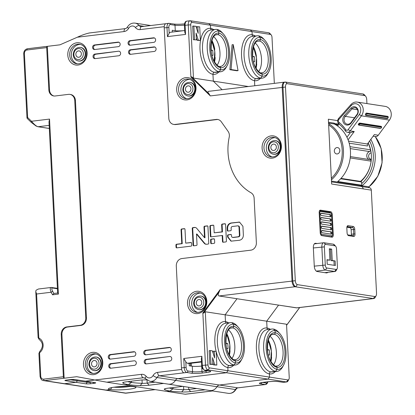 <?xml version="1.0" encoding="UTF-8"?>
<svg xmlns="http://www.w3.org/2000/svg" width="415" height="415" viewBox="0 0 415 415"><rect width="100%" height="100%" fill="white"/><g stroke="black" fill="none" stroke-linecap="round" stroke-linejoin="round"><path stroke-width="0.62" d="M146.028 390.748A1.375 0.69 83.1 0 1 145.935 390.769A1.375 0.69 83.1 0 1 145.841 390.769L155.241 389.628M172.936 387.574L172.998 388.819L169.937 391.018L172.998 388.819L172.936 387.574M205.264 389.81L190.698 391.578A8.253 0.991 -2.9 0 1 181.677 391.978A42.641 5.125 -2.9 0 1 169.937 391.018L166.783 391.402L185.36 394.25L212.61 390.94M145.841 390.769L126.139 393.161L106.064 390.079L110.4 389.55A13.757 1.655 -2.9 0 1 108.574 388.606A13.757 1.655 -2.9 0 1 115.214 387.045A13.757 1.655 -2.9 0 1 134.04 386.681L135.166 386.547L134.04 386.681A13.757 1.655 -2.9 0 1 135.845 387.226A13.757 1.655 -2.9 0 1 129.221 389.192A13.757 1.655 -2.9 0 1 110.4 389.55L111.884 387.543L110.4 389.55L106.064 390.079A4.586 3.932 98.7 0 1 105.14 390.064A4.586 3.932 -81.3 0 0 106.064 390.079L64.517 383.699A4.586 3.932 98.7 0 1 63.588 383.683A4.586 3.932 -81.3 0 0 64.517 383.699L75.94 382.314A1.375 1.178 -81.3 0 0 77.055 380.804A1.375 1.178 98.7 0 1 75.94 382.314L64.517 383.699L44.441 380.617L64.143 378.226L61.928 334.583A6.879 5.893 -81.3 0 1 67.495 327.046L80.889 325.422A6.879 5.893 98.7 0 0 86.455 317.885L75.447 100.575A6.879 5.893 98.7 0 0 70.581 94.496L69.881 94.387A6.879 5.893 -81.3 0 0 68.491 94.366L55.096 95.99A6.879 5.893 98.7 0 1 53.706 95.969A6.879 5.893 98.7 0 1 48.84 89.889L46.698 47.611A1.375 0.69 83.1 0 1 47.232 46.35L27.535 48.742A1.375 0.69 -96.9 0 1 27.629 48.742L47.139 46.376M113.892 387.216A11.464 1.38 177.1 0 0 127.939 386.739A11.464 1.38 177.1 0 0 130.414 386.381M190.698 391.578L188.742 389.472A4.586 0.55 -2.9 0 1 183.731 389.695A38.974 4.684 -2.9 0 1 172.998 388.819A38.974 4.684 -2.9 0 1 169.341 388.009M371.321 159.225A3.211 2.749 98.7 0 1 370.906 159.199A3.211 2.749 98.7 0 1 368.634 156.362A3.211 2.749 98.7 0 1 371.14 152.855M368.219 142.864A29.802 25.548 98.7 0 1 360.946 181.459L361.605 181.988L340.642 178.772M361.605 181.988L361.766 185.209A33.475 28.692 98.7 0 1 361.226 185.645A0.457 0.394 -81.3 0 0 361.341 186.47A2.749 2.36 98.7 0 1 363.141 188.872L371.311 190.127L376.535 293.187A3.668 1.836 83.1 0 1 376.083 295.739L375.212 297.353A5.504 2.755 83.1 0 1 373.754 298.551L372.966 298.65A5.504 2.755 -96.9 0 1 372.577 298.644A5.504 2.755 83.1 0 0 372.966 298.65L296.969 307.868L278.564 305.108L266.695 321.189L267.037 328.006A1.836 1.572 -81.3 0 0 267.966 329.515A1.836 1.572 98.7 0 1 267.037 328.006L266.695 321.189L278.564 305.108L219.042 295.973L295.081 286.744A5.504 2.755 -96.9 0 1 292.004 280.856L282.195 87.192A5.504 2.755 -96.9 0 1 284.332 82.16A5.504 2.755 83.1 0 0 282.195 87.192L292.004 280.856A5.504 2.755 83.1 0 0 295.081 286.744L373.365 298.546A5.504 2.755 83.1 0 0 373.754 298.551M361.688 183.612A32.095 27.515 -81.3 0 0 369.609 140.986M337.686 120.63L328.348 119.198L328.581 123.857L329.048 123.929L328.639 124.951L331.341 178.284L331.86 179.451L331.393 179.379L331.632 184.037L363.141 188.872A2.749 2.36 -81.3 0 0 361.195 186.439M264.915 40.317L263.691 38.963A21.321 10.676 83.1 0 0 258.581 35.83L260.247 37.459L260.35 39.503A1.375 1.178 98.7 0 1 259.24 41.007L257.17 41.261L259.24 41.007A16.05 8.035 -96.9 0 1 268.137 57.063A16.05 8.035 -96.9 0 1 261.979 72.853L261.128 72.838A1.375 1.178 98.7 0 1 262.104 74.052L262.207 76.101A19.489 9.758 83.1 0 0 268.749 71.878A19.489 9.758 83.1 0 0 271.145 58.302A19.489 9.758 83.1 0 0 264.915 40.317A19.489 9.758 83.1 0 0 260.247 37.459A19.489 9.758 83.1 0 0 251.303 55.257A19.489 9.758 83.1 0 0 262.207 76.101L260.724 78.108L262.207 76.101L262.104 74.052A1.375 1.178 -81.3 0 0 260.848 72.833M261.128 72.838C261.009 74.202 253.415 68.205 252.745 57.794C252.387 47.429 254.177 41.827 258.109 40.992A16.05 8.035 -96.9 0 1 259.24 41.007A1.375 1.178 -81.3 0 0 260.35 39.503L260.247 37.459L258.581 35.83A21.321 10.676 83.1 0 0 257.082 35.804A21.321 10.676 83.1 0 0 248.798 55.304A21.321 10.676 83.1 0 0 260.724 78.108L255.993 78.684A1.836 1.572 -81.3 0 0 254.509 80.692A1.836 1.572 98.7 0 1 255.993 78.684L260.724 78.108A21.321 10.676 83.1 0 0 262.218 78.134A21.321 10.676 83.1 0 0 267.877 73.486L268.749 71.878M260.407 78.357A23.157 11.594 -96.9 0 1 254.509 80.692L254.763 85.744L254.509 80.692A23.157 11.594 -96.9 0 1 241.556 55.926A23.157 11.594 -96.9 0 1 252.185 34.777L252.024 31.592L250.354 29.968L252.024 31.592L270.461 34.424A2.749 1.38 83.1 0 1 271.125 34.829L269.895 33.47A4.586 2.298 83.1 0 0 268.796 32.795L208.802 23.588L210.472 25.216L252.024 31.592L252.185 34.777A1.836 1.572 -81.3 0 0 253.109 36.287A1.836 1.572 98.7 0 1 252.185 34.777A23.157 11.594 -96.9 0 1 255.267 36.022M258.633 71.567A16.05 8.035 83.1 0 0 261.326 56.767A16.05 8.035 83.1 0 0 255.173 43.041M256.558 63.962L256.74 63.941A18.343 9.187 83.1 0 1 256.081 68.387M253.456 46.734A18.343 9.187 83.1 0 1 256.325 55.755L256.231 55.766M376.083 295.739A3.668 1.836 83.1 0 1 374.849 296.538L373.365 298.546L296.538 307.868L278.564 305.108M287.963 379.938L286.48 381.945L268.043 379.113L269.527 377.105L269.366 373.92L269.527 377.105L287.963 379.938A2.749 1.38 83.1 0 0 288.887 379.341A2.749 1.38 83.1 0 0 289.229 377.422L286.532 324.234L225.143 314.809L237.012 298.727L225.143 314.809L225.49 321.625L225.143 314.809L205.3 311.764L207.998 364.951A2.749 1.38 83.1 0 0 209.534 367.892L227.975 370.725L227.814 367.545A1.836 1.572 98.7 0 1 229.298 365.532A1.836 1.572 -81.3 0 0 227.814 367.545A23.157 11.594 -96.9 0 1 216.142 351.458L214.275 351.157L214.622 357.974L212.407 350.872L210.306 350.545L211.002 364.188L212.869 364.474L212.522 357.652L214.737 364.759L216.838 365.081L216.142 351.443A23.157 11.594 -96.9 0 1 214.861 342.774A23.157 11.594 -96.9 0 1 225.49 321.625A1.836 1.572 -81.3 0 0 226.414 323.135A1.836 1.572 98.7 0 1 225.49 321.625A23.157 11.594 -96.9 0 1 228.572 322.875M275.259 371.586A23.157 11.594 -96.9 0 1 269.366 373.92A1.836 1.572 98.7 0 1 270.85 371.913A1.836 1.572 -81.3 0 0 269.366 373.92A23.157 11.594 -96.9 0 1 256.413 349.155A23.157 11.594 -96.9 0 1 267.037 328.006A23.157 11.594 -96.9 0 1 270.124 329.251M279.772 333.551L278.543 332.192A21.321 10.676 83.1 0 0 273.433 329.059A21.321 10.676 83.1 0 0 271.939 329.033A21.321 10.676 83.1 0 0 263.65 348.533A21.321 10.676 83.1 0 0 275.576 371.337L270.85 371.913L275.576 371.337L277.059 369.329A19.489 9.758 83.1 0 0 283.601 365.107A19.489 9.758 83.1 0 0 286.002 351.531A19.489 9.758 83.1 0 0 279.772 333.551A19.489 9.758 83.1 0 0 275.104 330.688L273.433 329.059L275.104 330.688L275.207 332.731A1.375 1.178 98.7 0 1 274.092 334.241A1.375 1.178 -81.3 0 0 275.207 332.731A17.425 8.725 -96.9 0 1 284.929 350.976A17.425 8.725 -96.9 0 1 277.36 367.327A17.425 8.725 -96.9 0 1 276.955 367.285A1.375 1.178 -81.3 0 0 275.705 366.061M205.3 311.764L203.49 313.159L202.852 312.983L205.487 364.998A4.586 2.298 83.1 0 0 208.05 369.905L226.491 372.737L227.975 370.725L269.527 377.105L268.043 379.113L219.379 385.021A3.668 3.144 -81.3 0 0 216.967 386.718A3.668 3.144 98.7 0 1 219.379 385.021L268.043 379.113L226.491 372.737L227.975 370.725L227.814 367.545A23.157 11.594 -96.9 0 0 233.707 365.205M211.536 390.546A8.253 7.076 -81.3 0 0 216.967 386.718A8.253 7.076 98.7 0 1 211.536 390.546A8.253 7.076 98.7 0 1 209.949 390.531A8.253 7.076 -81.3 0 0 211.536 390.546M275.98 366.066C275.866 367.436 268.272 361.434 267.602 351.028C267.244 340.658 269.029 335.055 272.966 334.22A16.05 8.035 -96.9 0 1 274.092 334.241L272.027 334.49L274.092 334.241A16.05 8.035 -96.9 0 1 282.994 350.296A16.05 8.035 -96.9 0 1 276.831 366.082L275.98 366.066A1.375 1.178 98.7 0 1 276.955 367.285A17.425 8.725 -96.9 0 1 276.551 367.202A17.425 8.725 -96.9 0 1 267.193 348.252A17.425 8.725 -96.9 0 1 275.207 332.731L275.104 330.688A19.489 9.758 83.1 0 0 266.16 348.486A19.489 9.758 83.1 0 0 277.059 369.329L276.955 367.285L277.059 369.329L275.576 371.337A21.321 10.676 83.1 0 0 277.075 371.368A21.321 10.676 83.1 0 0 282.734 366.72L283.601 365.107M273.485 364.795A16.05 8.035 83.1 0 0 276.177 349.995A16.05 8.035 83.1 0 0 270.025 336.269M270.938 361.615A18.343 9.187 83.1 0 0 271.597 357.17L271.415 357.19M268.308 339.968A18.343 9.187 83.1 0 1 271.182 348.989L271.083 348.999M261.637 382.589A1.375 1.178 -81.3 0 1 260.537 383.813L265.206 384.529A4.586 2.298 83.1 0 0 265.527 384.534L262.768 384.866A4.586 2.298 -96.9 0 1 262.446 384.861L237.821 387.849L177.833 378.641A3.668 3.144 -81.3 0 0 175.415 380.342A3.668 3.144 98.7 0 1 177.833 378.641L159.391 375.808L184.016 372.82A4.586 2.298 -96.9 0 1 181.454 367.918L176.292 266.082A6.879 5.893 -81.3 0 1 181.858 258.545L250.805 250.178A6.879 5.893 98.7 0 0 256.371 242.64L254.125 198.24A6.879 5.893 98.7 0 0 251.013 192.773A50.895 43.627 -81.3 0 1 229.199 137.204A6.879 5.893 98.7 0 0 228.094 131.379L221.262 121.751A6.879 5.893 98.7 0 0 217.662 119.453A6.879 5.893 98.7 0 0 216.272 119.432L175.063 124.433A6.879 5.893 -81.3 0 1 173.678 124.412L174.378 124.516A6.879 5.893 98.7 0 0 175.763 124.542L216.972 119.541A6.879 5.893 -81.3 0 1 218.01 119.52M274.331 83.368L272.001 37.366A2.749 1.38 83.1 0 0 271.125 34.829M369.034 187.642L369.366 187.694A2.749 2.36 98.7 0 1 371.311 190.127L363.141 188.872M361.304 186.46L368.769 187.679M362.041 186.579A0.457 0.394 98.7 0 1 361.927 185.754A33.475 28.692 -81.3 0 0 370.803 139.367M361.05 185.956L361.081 186.231M175.244 385.203A8.253 7.076 -81.3 0 0 175.322 385.213L202.868 389.446A8.253 7.076 98.7 0 0 202.945 389.457L216.952 391.604A8.253 7.076 -81.3 0 1 216.874 391.594L228.312 393.353C231.549 393.674 234.081 392.377 235.912 389.462C236.939 388.217 237.65 387.683 238.044 387.854A3.211 1.608 -96.9 0 1 237.821 387.849A3.668 3.144 -81.3 0 0 235.409 389.55A3.211 0.685 30 0 0 235.912 389.462M188.628 387.257L188.742 389.472L196.736 388.502M260.537 383.813A8.253 0.991 -2.9 0 1 263.426 382.303L267.369 381.826A8.253 0.991 -2.9 0 1 278.662 381.613L283.331 382.329A1.375 1.178 98.7 0 1 283.051 382.324L283.652 382.334A4.586 2.298 -96.9 0 1 283.331 382.329L286.48 381.945A4.586 2.298 83.1 0 0 286.801 381.95A4.586 2.298 83.1 0 0 288.02 380.954L288.887 379.341M368.043 143.108A28.656 24.563 98.7 0 1 370.491 149.81A1.375 1.178 98.7 0 1 369.589 151.558A4.129 3.538 -81.3 0 0 367.773 152.803A4.129 3.538 -81.3 0 0 369.293 159.536M370.024 159.656A1.375 1.178 98.7 0 1 371.103 161.155A28.656 24.563 98.7 0 1 364.282 177.547A28.656 24.563 98.7 0 1 360.516 181.391M349.176 143.185L367.488 145.992L367.374 144.041M346.94 137.256L350.312 132.696L354.244 131.524L350.276 130.917L361.413 115.827A8.502 7.288 -81.3 0 0 361.071 104.175A8.502 7.288 -81.3 0 0 357.237 102.09A8.502 7.288 -81.3 0 0 350.981 104.544L351.121 105.685L338.811 119.515A1.836 1.572 -81.3 0 0 338.78 122.16A1.836 1.572 -81.3 0 0 338.951 122.321A38.517 33.013 98.7 0 1 342.577 125.688A38.517 33.013 98.7 0 1 345.726 129.646A1.836 1.572 -81.3 0 0 345.877 129.833A1.836 1.572 -81.3 0 0 348.159 129.62L359.302 114.535A6.666 5.717 -81.3 0 0 359.032 105.394A6.666 5.717 -81.3 0 0 351.121 105.685M339.18 124.168L337.556 125.994M338.811 119.515L338.676 118.374A3.668 3.144 -81.3 0 0 338.609 123.665A3.668 3.144 -81.3 0 0 338.951 123.986A36.681 31.441 98.7 0 1 342.406 127.192A36.681 31.441 98.7 0 1 345.405 130.964A3.668 3.144 -81.3 0 0 345.705 131.342A3.668 3.144 -81.3 0 0 347.36 132.24A3.668 3.144 -81.3 0 0 350.276 130.917L348.159 129.62M338.676 118.374L350.981 104.544M336.84 125.501L338.541 123.592M357.237 102.09L385.25 106.39A8.502 7.288 98.7 0 1 389.083 108.476A8.502 7.288 98.7 0 1 389.426 120.127L378.288 135.217A3.668 3.144 98.7 0 1 375.373 136.54L373.142 136.198M367.488 145.992L367.394 144.005L374.32 134.605L378.288 135.217M348.081 139.871L354.244 131.524M358.524 124.848A1.146 0.503 -45.7 0 1 358.378 124.78A1.146 0.503 -45.7 0 1 358.596 123.867A1.146 0.503 -45.7 0 1 359.836 123.068L381.079 126.331A1.146 0.503 -45.7 0 1 381.224 126.399A1.146 0.503 -45.7 0 1 381.292 126.544M381.535 127.467A0.69 0.301 134.3 0 0 381.406 127.26L360.163 124.002A0.69 0.301 134.3 0 0 359.421 124.479A0.69 0.301 134.3 0 0 359.374 125.065L380.617 128.328A0.69 0.301 134.3 0 0 380.7 128.328A0.69 0.301 134.3 0 0 381.359 127.846A0.69 0.301 134.3 0 0 381.535 127.467L381.593 126.964A1.146 0.503 134.3 0 0 381.515 126.684A1.146 0.503 134.3 0 0 381.375 126.617L360.132 123.359A1.146 0.503 134.3 0 0 358.892 124.158A1.146 0.503 134.3 0 0 358.674 125.065A1.146 0.503 134.3 0 0 358.819 125.133L380.062 128.396A1.146 0.503 134.3 0 0 380.192 128.396A1.146 0.503 134.3 0 0 380.332 128.365M366.429 115.157A1.146 0.571 115.3 0 1 365.926 115.38L366.435 115.157L387.854 118.384L387.164 118.643L365.926 115.38A1.146 0.571 -64.7 0 1 365.843 115.354A1.146 0.571 -64.7 0 1 365.75 114.229A1.146 0.571 -64.7 0 1 366.741 113.259L366.341 113.072L365.413 114.068L365.439 115.168M366.341 113.072L387.584 116.33L388.367 117.3L366.948 113.819L366.741 113.259L387.983 116.522L388.191 117.082L387.672 118.42L387.164 118.643M366.435 115.157L366.948 113.819M351.126 123.037A5.556 4.762 98.7 0 1 344.201 123.686A5.556 4.762 98.7 0 1 343.978 116.065A5.556 4.762 98.7 0 1 344.305 115.666L350.96 108.185A5.042 4.321 98.7 0 1 356.952 107.962A5.042 4.321 98.7 0 1 357.154 114.877L351.126 123.037L351.002 122.534A4.643 3.979 98.7 0 1 350.872 122.705A4.643 3.979 98.7 0 1 347.314 124.21A4.643 3.979 98.7 0 1 345.223 123.073A4.643 3.979 98.7 0 1 345.166 116.542A4.643 3.979 98.7 0 1 345.306 116.376L344.305 115.666M351.002 122.534L357.03 114.374L357.154 114.877M350.96 108.185L351.967 108.896A4.129 3.538 98.7 0 1 355.001 107.708A4.129 3.538 98.7 0 1 356.864 108.72A4.129 3.538 98.7 0 1 357.03 114.374M357.543 109.752L351.967 108.896L345.306 116.376L354.509 117.787M255.806 67.899A16.003 8.015 83.1 0 0 256.646 59.573A16.003 8.015 83.1 0 0 253.83 48.254L253.492 47.803L253.83 48.254L252.699 50.516M253.217 47.274L253.555 47.725A16.003 8.015 83.1 0 0 253.3 47.274M253.446 61.648L254.639 61.83A12.082 6.054 -96.9 0 0 254.654 59.267A12.082 6.054 -96.9 0 0 254.379 56.658L252.605 56.383M252.636 56.756L254.379 56.658M252.922 48.986L253.555 47.725M270.658 361.133A16.003 8.015 83.1 0 0 271.503 352.802A16.003 8.015 83.1 0 0 268.687 341.483L268.349 341.037L268.687 341.483L267.55 343.745M268.069 340.507L268.412 340.954A16.003 8.015 83.1 0 0 268.157 340.507M268.298 354.877L269.496 355.058A12.082 6.054 -96.9 0 0 269.506 352.496A12.082 6.054 -96.9 0 0 269.231 349.887L267.462 349.617M267.493 349.99L269.231 349.887M267.779 342.214L268.412 340.954M77.008 379.917L77.055 380.804L77.008 379.917M332.254 214.664L333.271 234.667A2.749 1.38 -96.9 0 1 332.197 237.183A2.749 1.38 -96.9 0 1 332.005 237.183L321.734 235.606A2.749 1.38 -96.9 0 1 320.198 232.665L319.182 212.662A2.749 1.38 -96.9 0 1 320.25 210.14A2.749 1.38 -96.9 0 1 320.447 210.146L330.719 211.723A2.749 1.38 -96.9 0 1 332.254 214.664L331.564 214.752M223.369 33.942L222.139 32.583A21.321 10.676 83.1 0 0 217.029 29.449A21.321 10.676 83.1 0 0 215.53 29.424A21.321 10.676 83.1 0 0 207.246 48.923A21.321 10.676 83.1 0 0 219.172 71.728L220.656 69.72A19.489 9.758 83.1 0 0 227.197 65.497A19.489 9.758 83.1 0 0 229.599 51.922A19.489 9.758 83.1 0 0 223.369 33.942A19.489 9.758 83.1 0 0 218.7 31.078L217.029 29.449L218.7 31.078L218.804 33.122L218.7 31.078A19.489 9.758 83.1 0 0 209.757 48.877A19.489 9.758 83.1 0 0 220.656 69.72L219.172 71.728L214.446 72.303A1.836 1.572 -81.3 0 0 212.957 74.311A1.836 1.572 98.7 0 1 214.446 72.303L219.172 71.728A21.321 10.676 83.1 0 0 220.671 71.759A21.321 10.676 83.1 0 0 226.331 67.111L227.197 65.497M248.388 86.517L213.305 81.133L212.957 74.311L213.305 81.133L222.098 89.707L213.305 81.133L193.463 78.087L191.512 76.759L190.895 76.957L188.26 24.942L190.77 24.895L193.463 78.087M219.577 66.457C219.462 67.821 211.868 61.825 211.199 51.419C210.841 41.049 212.625 35.446 216.563 34.611A16.05 8.035 -96.9 0 1 217.688 34.632A1.375 1.178 -81.3 0 0 218.804 33.122A1.375 1.178 98.7 0 1 217.688 34.632L215.624 34.881L217.688 34.632A16.05 8.035 -96.9 0 1 226.59 50.687A16.05 8.035 -96.9 0 1 220.427 66.473L219.577 66.457A1.375 1.178 98.7 0 1 220.552 67.676L220.656 69.72L220.552 67.676A1.375 1.178 -81.3 0 0 219.302 66.452M218.855 71.977A23.157 11.594 -96.9 0 1 212.957 74.311A23.157 11.594 -96.9 0 1 200.009 49.546A23.157 11.594 -96.9 0 1 210.633 28.396A1.836 1.572 -81.3 0 0 211.562 29.906A1.836 1.572 98.7 0 1 210.633 28.396L210.472 25.216L208.802 23.588L190.366 20.755A4.586 2.298 83.1 0 0 190.044 20.75A4.586 2.298 83.1 0 0 188.26 24.942L185.106 25.325A4.586 2.298 -96.9 0 1 186.89 21.134C185.308 21.243 184.488 22.695 184.436 25.502L185.106 25.325L185.567 34.419L184.774 32.209L184.436 25.502M229.863 69.689L232.078 44.768L233.256 44.628L231.046 69.549L229.863 69.689L236.866 70.768L238.049 70.623L233.256 44.628M231.046 69.549L238.049 70.623M366.927 103.579L366.72 99.517A3.668 1.836 83.1 0 0 365.548 96.135L364.323 94.776A5.504 2.755 83.1 0 0 363.001 93.966L285.504 82.071A5.504 2.755 83.1 0 0 285.121 82.061A5.504 2.755 83.1 0 0 282.978 87.093L292.793 280.763A5.504 2.755 83.1 0 0 295.869 286.646L297.353 284.638L374.849 296.538M297.353 284.638A3.668 1.836 83.1 0 1 295.304 280.716L285.489 87.046A3.668 1.836 83.1 0 1 287.175 83.695L364.671 95.595A3.668 1.836 83.1 0 1 365.548 96.135M327.772 272.344A5.042 2.526 -96.9 0 1 326.781 272.925A5.042 2.526 -96.9 0 1 326.429 272.92L317.091 271.483A5.042 2.526 -96.9 0 1 314.269 266.088L313.351 247.905A5.042 2.526 -96.9 0 1 315.307 243.294A5.042 2.526 -96.9 0 1 315.665 243.299L317.164 243.527M355.001 233.946A2.749 1.38 -96.9 0 1 353.741 236.457L348.605 235.668A2.749 1.38 -96.9 0 1 347.946 235.269A2.749 1.38 -96.9 0 1 347.065 232.727L346.836 228.183A2.749 1.38 -96.9 0 1 347.173 226.263A2.749 1.38 -96.9 0 1 348.097 225.667L353.232 226.455A2.749 1.38 -96.9 0 1 354.773 229.402L355.001 233.946L353.746 233.972A1.836 0.918 -96.9 0 1 353.035 235.647A1.836 0.918 -96.9 0 1 352.906 235.647L347.77 234.859A1.836 0.918 -96.9 0 1 347.625 234.812M351.225 235.388A1.836 0.918 83.1 0 0 351.386 234.257L351.152 229.713A1.836 0.918 83.1 0 0 350.13 227.747L346.878 227.249M346.971 226.782A1.836 0.918 -96.9 0 1 347.231 226.673A1.836 0.918 -96.9 0 1 347.355 226.673L352.491 227.462A1.836 0.918 -96.9 0 1 353.518 229.422L353.746 233.972L351.386 234.257M233.552 324.307L231.886 322.678L233.552 324.307A19.489 9.758 83.1 0 0 224.608 342.105A19.489 9.758 83.1 0 0 235.507 362.949A19.489 9.758 83.1 0 0 242.049 358.726A19.489 9.758 83.1 0 0 244.451 345.15A19.489 9.758 83.1 0 0 238.22 327.17A19.489 9.758 83.1 0 0 233.552 324.307L233.655 326.356A1.375 1.178 98.7 0 1 232.545 327.86A1.375 1.178 -81.3 0 0 233.655 326.356L233.552 324.307M234.434 359.691A1.375 1.178 98.7 0 1 235.409 360.905L235.507 362.949L234.024 364.961L229.298 365.532L234.024 364.961L235.507 362.949L235.409 360.905A1.375 1.178 -81.3 0 0 234.434 359.691C234.314 361.055 226.72 355.053 226.051 344.647C225.693 334.277 227.482 328.675 231.414 327.84A16.05 8.035 -96.9 0 1 232.545 327.86L230.475 328.109L232.545 327.86A16.05 8.035 -96.9 0 1 241.442 343.916A16.05 8.035 -96.9 0 1 235.284 359.706L234.434 359.691A1.375 1.178 -81.3 0 0 234.153 359.686M238.22 327.17L236.996 325.811A21.321 10.676 83.1 0 0 231.886 322.678A21.321 10.676 83.1 0 0 230.387 322.652A21.321 10.676 83.1 0 0 222.103 342.152A21.321 10.676 83.1 0 0 234.024 364.961A21.321 10.676 83.1 0 0 235.523 364.987A21.321 10.676 83.1 0 0 241.182 360.339L242.049 358.726M163.712 383.434L149.151 385.198A8.253 0.991 -2.9 0 1 140.13 385.602A42.641 5.125 -2.9 0 1 128.385 384.638L125.237 385.021L166.783 391.402L169.937 391.018A42.641 5.125 -2.9 0 1 164.314 389.317A8.253 0.991 -2.9 0 1 164.485 388.948A8.253 0.991 -2.9 0 1 168.293 388.139L182.849 386.37M85.122 381.162A1.375 1.178 -81.3 0 0 85.397 381.167A1.375 1.178 98.7 0 1 85.122 381.162L74.617 379.549A1.375 1.178 -81.3 0 0 74.892 379.554L85.397 381.167L94.786 380.026L85.397 381.167L95.201 382.671A1.375 1.178 98.7 0 1 94.926 382.666L85.127 381.162M155.184 382.127L147.19 383.097A4.586 0.55 -2.9 0 1 142.179 383.32A38.974 4.684 -2.9 0 1 131.446 382.438L128.385 384.638L131.446 382.438L131.384 381.198L131.446 382.438A38.974 4.684 -2.9 0 1 127.789 381.634M229.386 355.24A18.343 9.187 83.1 0 0 230.045 350.789L229.863 350.815M226.761 333.587A18.343 9.187 83.1 0 1 229.63 342.608L229.531 342.619M231.938 358.415A16.05 8.035 83.1 0 0 234.631 343.615A16.05 8.035 83.1 0 0 228.478 329.894M226.491 372.737L177.833 378.641L226.491 372.737M169.984 384.166A8.253 7.076 -81.3 0 0 175.415 380.342A8.253 7.076 98.7 0 1 169.984 384.166A8.253 7.076 98.7 0 1 168.402 384.15A8.253 7.076 -81.3 0 0 169.984 384.166M69.881 94.387A6.879 5.893 -81.3 0 1 74.747 100.466L85.755 317.776A6.879 5.893 -81.3 0 1 80.188 325.313L66.794 326.937A6.879 5.893 98.7 0 0 61.228 334.474L63.371 376.753A1.375 0.69 83.1 0 0 64.143 378.226L76.749 376.696L106.795 382.189L143.242 377.769A3.211 1.608 83.1 0 1 141.448 374.335A6.879 5.893 98.7 0 1 146.236 376.395A3.211 1.292 141.6 0 0 145.354 378.636L149.877 381.307L161.316 383.066A8.253 7.076 98.7 0 0 161.399 383.076L175.405 385.229A8.253 7.076 -81.3 0 1 175.322 385.213M214.482 49.411L214.778 49.375A18.343 9.187 83.1 0 0 211.904 40.359M214.534 62.006A18.343 9.187 83.1 0 0 215.193 57.561L214.814 57.607M214.622 59.096L215.037 59.163M217.081 65.186A16.05 8.035 83.1 0 0 219.774 50.386A16.05 8.035 83.1 0 0 213.621 36.66M340.995 178.393L360.946 181.459M372.577 298.644L296.538 307.868M339.844 150.661A3.211 2.749 -81.3 0 0 339.688 151.677M336.918 147.574A3.211 2.749 98.7 0 1 337.566 147.584A3.211 2.749 98.7 0 1 339.838 150.801A3.211 2.749 98.7 0 1 337.239 153.939A3.211 2.749 98.7 0 1 336.591 153.929A3.211 2.749 98.7 0 1 334.324 150.712A3.211 2.749 98.7 0 1 336.918 147.574M361.226 185.645L331.481 181.085M361.766 185.209L337.727 181.516A33.475 28.692 98.7 0 0 350.436 150.811A33.475 28.692 98.7 0 0 334.246 123.997L334.283 123.151L328.498 122.264M334.677 124.22L337.587 124.666M334.049 123.431L338.126 124.054M321.153 235.279L331.196 236.825A2.293 1.146 83.1 0 0 331.357 236.825A2.293 1.146 83.1 0 0 331.964 236.327L332.399 235.518A1.375 0.69 83.1 0 0 332.571 234.563L331.554 214.56A1.375 0.69 83.1 0 0 331.113 213.289A1.375 0.69 83.1 0 0 330.786 213.087L320.515 211.51A1.375 0.69 83.1 0 0 319.882 212.765L320.899 232.768A1.375 0.69 83.1 0 0 321.667 234.242L331.938 235.819A1.375 0.69 83.1 0 0 332.399 235.518M330.937 227.544A1.146 0.576 -96.9 0 1 331.58 228.774A1.146 0.576 -96.9 0 1 331.134 229.822A1.146 0.576 -96.9 0 1 331.056 229.817L321.952 228.421A1.146 0.576 -96.9 0 1 321.309 227.197A1.146 0.576 -96.9 0 1 321.755 226.144A1.146 0.576 -96.9 0 1 321.838 226.149L330.937 227.544L321.501 226.315M330.501 218.907A1.146 0.576 -96.9 0 1 331.144 220.132A1.146 0.576 -96.9 0 1 330.698 221.179A1.146 0.576 -96.9 0 1 330.615 221.179L321.511 219.784A1.146 0.576 -96.9 0 1 320.873 218.555A1.146 0.576 -96.9 0 1 321.319 217.507A1.146 0.576 -96.9 0 1 321.397 217.512L330.501 218.907L321.065 217.678M330.283 214.586A1.146 0.576 -96.9 0 1 330.926 215.816A1.146 0.576 -96.9 0 1 330.48 216.863A1.146 0.576 -96.9 0 1 330.397 216.863L321.293 215.463A1.146 0.576 -96.9 0 1 320.655 214.239A1.146 0.576 -96.9 0 1 321.101 213.191A1.146 0.576 -96.9 0 1 321.179 213.191L330.283 214.586L320.847 213.357M330.719 223.229A1.146 0.576 -96.9 0 1 331.362 224.453A1.146 0.576 -96.9 0 1 330.916 225.501A1.146 0.576 -96.9 0 1 330.833 225.501L321.734 224.1A1.146 0.576 -96.9 0 1 321.091 222.876A1.146 0.576 -96.9 0 1 321.537 221.828A1.146 0.576 -96.9 0 1 321.615 221.828L330.719 223.229L321.283 221.994M331.16 231.866A1.146 0.576 -96.9 0 1 331.798 233.09A1.146 0.576 -96.9 0 1 331.352 234.138A1.146 0.576 -96.9 0 1 331.274 234.138L322.17 232.737A1.146 0.576 -96.9 0 1 321.526 231.513A1.146 0.576 -96.9 0 1 321.973 230.465A1.146 0.576 -96.9 0 1 322.056 230.465L331.16 231.866L321.724 230.631M330.817 234.065A1.146 0.576 83.1 0 0 331.009 233.189A1.146 0.576 83.1 0 0 330.371 231.959M330.599 229.749A1.146 0.576 83.1 0 0 330.791 228.867A1.146 0.576 83.1 0 0 330.153 227.643M330.164 221.112A1.146 0.576 83.1 0 0 330.356 220.23A1.146 0.576 83.1 0 0 329.712 219.001M329.941 216.791A1.146 0.576 83.1 0 0 330.138 215.909A1.146 0.576 83.1 0 0 329.494 214.685M330.382 225.428A1.146 0.576 83.1 0 0 330.573 224.546A1.146 0.576 83.1 0 0 329.93 223.322M320.515 211.51L319.68 210.696A2.293 1.146 83.1 0 0 319.55 210.69M331.113 213.289L330.501 212.61A2.293 1.146 83.1 0 0 329.951 212.273L330.786 213.087M319.68 210.696L329.951 212.273M335.626 246.214L334.397 244.855A4.586 2.298 83.1 0 0 333.297 244.181L323.959 242.749A4.586 2.298 83.1 0 0 323.638 242.744A4.586 2.298 83.1 0 0 321.858 246.935L322.777 265.123A4.586 2.298 83.1 0 0 325.344 270.025L334.677 271.457A4.586 2.298 83.1 0 0 335.004 271.467A4.586 2.298 83.1 0 0 336.217 270.466L337.089 268.853A2.749 1.38 83.1 0 0 337.426 266.938L336.503 248.751A2.749 1.38 83.1 0 0 335.626 246.214A2.749 1.38 83.1 0 0 334.967 245.81L325.63 244.378A2.749 1.38 83.1 0 0 324.364 246.889L325.287 265.071A2.749 1.38 83.1 0 0 326.828 268.017L336.166 269.449A2.749 1.38 83.1 0 0 337.089 268.853M335.154 260.952L332.233 260.501L331.658 249.135L329.323 248.777L329.899 260.143L326.984 259.697L327.212 264.241L335.382 265.496L335.154 260.952L331.056 260.646L330.48 249.28L329.344 249.104M332.233 260.501L331.056 260.646M334.184 265.31L333.971 261.092M329.899 260.143L326.999 260.023M330.48 249.28L331.658 249.135M214.13 61.29A16.003 8.015 83.1 0 0 214.903 53.219A16.003 8.015 83.1 0 0 212.086 41.899L211.749 41.448L212.086 41.899L211.209 43.642M211.468 40.919L211.811 41.37A16.003 8.015 83.1 0 0 211.686 41.147M211.909 55.325L212.895 55.475A12.082 6.054 -96.9 0 0 212.905 52.913A12.082 6.054 -96.9 0 0 212.63 50.303L211.059 50.059M211.09 50.391L212.63 50.303M211.489 42.003L211.811 41.37M229.111 354.752A16.003 8.015 83.1 0 0 229.952 346.421A16.003 8.015 83.1 0 0 227.135 335.107L226.798 334.656L227.135 335.107L225.999 337.364M226.523 334.127L226.86 334.578A16.003 8.015 83.1 0 0 226.606 334.127M226.751 348.496L227.944 348.683A12.082 6.054 -96.9 0 0 227.96 346.115A12.082 6.054 -96.9 0 0 227.685 343.511L225.91 343.236M225.942 343.61L227.685 343.511M226.227 335.839L226.86 334.578M200.512 293.068A9.856 8.45 -81.3 0 0 199.703 293.12A9.856 8.45 -81.3 0 0 191.782 302.079A9.856 8.45 -81.3 0 0 197.55 312.365M197.369 292.762A9.856 8.45 98.7 0 1 199.361 292.793A9.856 8.45 98.7 0 1 206.333 302.665A9.856 8.45 98.7 0 1 198.36 312.313A9.856 8.45 98.7 0 1 196.368 312.282A9.856 8.45 98.7 0 1 189.396 302.411A9.856 8.45 98.7 0 1 197.369 292.762M197.727 313.569A11.236 9.628 98.7 0 1 187.513 303.598A11.236 9.628 98.7 0 1 196.601 291.288A11.236 9.628 98.7 0 1 206.815 301.259A11.236 9.628 98.7 0 1 197.727 313.569M164.226 27.862L168.869 27.489A3.211 1.608 83.1 0 1 170.337 24.558A1.375 1.178 -81.3 0 0 169.087 23.339A4.586 2.298 83.1 0 0 168.765 23.333L166.01 23.665A4.586 2.298 -96.9 0 0 164.226 27.862L168.812 118.327A6.879 5.893 -81.3 0 0 173.678 124.412M185.775 77.621A11.236 9.628 98.7 0 1 195.994 87.586A11.236 9.628 98.7 0 1 186.906 99.896A11.236 9.628 98.7 0 1 176.686 89.931A11.236 9.628 98.7 0 1 185.775 77.621M271.182 135.871A11.236 9.628 98.7 0 1 281.396 145.836A11.236 9.628 98.7 0 1 272.307 158.146A11.236 9.628 98.7 0 1 262.093 148.176A11.236 9.628 98.7 0 1 271.182 135.871M271.95 137.339A9.856 8.45 98.7 0 1 273.942 137.37A9.856 8.45 98.7 0 1 280.913 147.242A9.856 8.45 98.7 0 1 272.94 156.891A9.856 8.45 98.7 0 1 270.948 156.86A9.856 8.45 98.7 0 1 263.976 146.988A9.856 8.45 98.7 0 1 271.95 137.339M275.093 137.645A9.856 8.45 -81.3 0 0 274.284 137.697A9.856 8.45 -81.3 0 0 266.363 146.656A9.856 8.45 -81.3 0 0 272.131 156.943M186.543 79.089A9.856 8.45 98.7 0 1 188.535 79.12A9.856 8.45 98.7 0 1 195.512 88.992A9.856 8.45 98.7 0 1 187.533 98.64A9.856 8.45 98.7 0 1 185.541 98.609A9.856 8.45 98.7 0 1 178.569 88.737A9.856 8.45 98.7 0 1 186.543 79.089M189.686 79.395A9.856 8.45 -81.3 0 0 188.877 79.447A9.856 8.45 -81.3 0 0 180.961 88.405A9.856 8.45 -81.3 0 0 186.724 98.692M213.72 29.641A23.157 11.594 -96.9 0 0 210.633 28.396L210.472 25.216L192.031 22.384A2.749 1.38 83.1 0 0 190.77 24.895M196.316 37.76L197.109 40.302L200.393 40.483L199.703 26.845L196.653 26.7L196.757 28.817M197.836 26.56L198.178 33.376L195.968 26.27L192.685 26.093L193.374 39.731L196.425 39.871L196.077 33.055L198.292 40.162L200.393 40.483M193.374 39.731L196.425 39.871M193.867 25.948L194.557 39.586M197.109 40.302L198.292 40.162M190.895 76.957L210.322 95.912L209.113 93.93C207.723 92.244 207.578 91.399 208.678 91.393M284.716 82.165A5.504 2.755 83.1 0 0 284.332 82.16L208.392 91.373M203.49 313.159L219.146 291.958C217.953 294.168 217.917 295.506 219.042 295.973L295.081 286.744M219.042 295.973L237.012 298.727M214.275 351.157L213.097 351.298L213.201 353.414M210.306 350.545L209.129 350.691L209.819 364.329L212.869 364.474M216.838 365.081L213.554 364.904L212.76 362.357M209.819 364.329L211.002 364.188M213.554 364.904L214.737 364.759M189.131 363.499L189.245 365.776L192.28 366.238L192.555 371.695L187.886 370.979A3.211 1.608 83.1 0 1 186.091 367.545L185.796 361.698A4.586 2.298 -96.9 0 0 187.497 363.25L189.131 363.499L201.483 362.005M207.998 364.951L202.333 365.382L201.872 356.288L201.322 358.851L201.659 365.558L202.447 368.525L204.621 370.284A1.375 1.178 -81.3 0 0 204.901 370.289L208.05 369.905L209.534 367.892M185.796 361.698L183.752 358.487L184.208 367.581L181.454 367.918M192.28 366.238A6.879 0.825 177.1 0 0 201.69 366.061L201.97 371.518A6.879 0.825 -2.9 0 1 192.555 371.695A1.375 1.178 98.7 0 1 191.445 373.204L186.776 372.488A1.375 1.178 -81.3 0 0 187.886 370.979M172.339 32.048L172.251 30.264L175.286 30.731A6.879 0.825 -2.9 0 0 184.193 30.606M170.337 24.558L175.006 25.274A1.375 1.178 98.7 0 0 174.035 24.06L168.765 23.333A4.586 2.298 83.1 0 0 166.986 27.525L167.447 36.619L169.164 33.335A4.586 2.298 -96.9 0 1 170.409 32.282L184.691 30.549M106.795 382.189L125.237 385.021L128.385 384.638A42.641 5.125 -2.9 0 1 122.762 382.936A8.253 0.991 -2.9 0 1 122.933 382.568A8.253 0.991 -2.9 0 1 126.741 381.759L141.608 379.953L146.578 379.86M96.135 354.037A9.856 8.45 -81.3 0 0 94.968 354.088A9.856 8.45 -81.3 0 0 87.026 363.25A9.856 8.45 -81.3 0 0 93.157 373.433M93.334 353.834A9.856 8.45 98.7 0 1 95.32 353.865A9.856 8.45 98.7 0 1 102.297 363.737A9.856 8.45 98.7 0 1 94.324 373.386A9.856 8.45 98.7 0 1 92.332 373.355A9.856 8.45 98.7 0 1 85.355 363.483A9.856 8.45 98.7 0 1 93.334 353.834M93.691 374.641A11.236 9.628 98.7 0 1 83.472 364.676A11.236 9.628 98.7 0 1 92.561 352.366A11.236 9.628 98.7 0 1 102.78 362.331A11.236 9.628 98.7 0 1 93.691 374.641M89.106 33.044C85.615 33.817 81.693 35.213 77.33 37.226L59.936 44.825L47.331 46.35L49.541 89.998A6.879 5.893 -81.3 0 0 54.059 96.01M133.755 351.713L110.115 354.581A2.293 1.966 98.7 0 0 108.263 356.822A2.293 1.966 98.7 0 0 109.882 359.12A2.293 1.966 98.7 0 0 110.349 359.125L133.988 356.257A2.293 1.966 98.7 0 0 135.84 354.016A2.293 1.966 98.7 0 0 134.221 351.718A2.293 1.966 98.7 0 0 133.755 351.713L134.662 351.853M169.216 347.407L145.577 350.276A2.293 1.966 98.7 0 0 143.72 352.522A2.293 1.966 98.7 0 0 145.343 354.815A2.293 1.966 98.7 0 0 145.805 354.825L169.445 351.956A2.293 1.966 98.7 0 0 171.302 349.71A2.293 1.966 98.7 0 0 169.678 347.417A2.293 1.966 98.7 0 0 169.216 347.407L170.124 347.547M169.678 356.501L146.038 359.369A2.293 1.966 98.7 0 0 144.181 361.61A2.293 1.966 98.7 0 0 145.805 363.908A2.293 1.966 98.7 0 0 146.267 363.913L169.906 361.045A2.293 1.966 98.7 0 0 171.763 358.804A2.293 1.966 98.7 0 0 170.14 356.506A2.293 1.966 98.7 0 0 169.678 356.501L146.972 359.514A2.293 1.966 -81.3 0 0 145.146 361.481A2.293 1.966 -81.3 0 0 146.282 363.913M78.01 65.046A11.236 9.628 98.7 0 1 67.79 55.076A11.236 9.628 98.7 0 1 76.879 42.766A11.236 9.628 98.7 0 1 87.098 52.736A11.236 9.628 98.7 0 1 78.01 65.046M153.991 46.905L130.352 49.774A2.293 1.966 98.7 0 0 128.5 52.015A2.293 1.966 98.7 0 0 130.123 54.313A2.293 1.966 98.7 0 0 130.585 54.318L154.224 51.45A2.293 1.966 98.7 0 0 156.076 49.209A2.293 1.966 98.7 0 0 154.458 46.911A2.293 1.966 98.7 0 0 153.991 46.905L154.899 47.045M153.534 37.812L129.895 40.68A2.293 1.966 98.7 0 0 128.038 42.921A2.293 1.966 98.7 0 0 129.662 45.219A2.293 1.966 98.7 0 0 130.123 45.225L153.763 42.356A2.293 1.966 98.7 0 0 155.62 40.115A2.293 1.966 98.7 0 0 153.996 37.817A2.293 1.966 98.7 0 0 153.534 37.812L154.437 37.952M118.073 42.112L94.433 44.981A2.293 1.966 98.7 0 0 92.581 47.227A2.293 1.966 98.7 0 0 94.2 49.52A2.293 1.966 98.7 0 0 94.662 49.53L118.301 46.662A2.293 1.966 98.7 0 0 120.158 44.415A2.293 1.966 98.7 0 0 118.534 42.123A2.293 1.966 98.7 0 0 118.073 42.112L118.981 42.252M118.534 51.206L94.895 54.075A2.293 1.966 98.7 0 0 93.038 56.321A2.293 1.966 98.7 0 0 94.662 58.614A2.293 1.966 98.7 0 0 95.123 58.624L118.763 55.755A2.293 1.966 98.7 0 0 120.62 53.509A2.293 1.966 98.7 0 0 118.996 51.216A2.293 1.966 98.7 0 0 118.534 51.206L95.829 54.22A2.293 1.966 -81.3 0 0 94.003 56.186A2.293 1.966 -81.3 0 0 95.139 58.619M211.437 243.667A0.763 0.654 98.7 0 1 210.742 242.993L210.592 239.958A0.763 0.654 98.7 0 1 211.204 239.123L213.839 238.801A0.763 0.654 98.7 0 1 214.529 239.476L214.685 242.516A0.763 0.654 98.7 0 1 214.067 243.351L211.437 243.667M223.177 242.246A0.763 0.654 98.7 0 1 222.487 241.566L222.175 235.502L210.919 236.872A0.56 0.477 98.7 0 1 210.41 236.374L209.897 226.315A0.763 0.654 98.7 0 1 210.514 225.485L213.144 225.163A0.763 0.654 98.7 0 1 213.839 225.838L214.192 232.815L221.994 231.866L221.641 224.894A0.763 0.654 98.7 0 1 222.253 224.059L224.889 223.742A0.763 0.654 98.7 0 1 225.578 224.416L226.424 241.089A0.763 0.654 98.7 0 1 225.807 241.924L223.177 242.246M231.518 236.031A1.546 1.323 -81.3 0 0 232.924 237.401L238.148 236.768A1.546 1.323 -81.3 0 0 239.398 235.072L239.004 227.228A1.546 1.323 -81.3 0 0 237.598 225.859L232.374 226.491A1.546 1.323 -81.3 0 0 231.124 228.183L231.207 229.9A0.763 0.654 98.7 0 1 230.595 230.73L227.96 231.051A0.763 0.654 98.7 0 1 227.27 230.377L227.161 228.183C227.259 225.298 228.572 223.566 231.108 222.985L239.502 222.103L242.92 226.274L243.366 235.072C243.263 237.956 241.95 239.688 239.413 240.275L231.02 241.157L227.602 236.986L227.534 235.611A0.763 0.654 98.7 0 1 228.151 234.781L230.782 234.459A0.763 0.654 98.7 0 1 231.477 235.134L231.518 236.031M206.597 244.253A3.445 2.952 98.7 0 1 205.902 244.243A3.445 2.952 98.7 0 1 204.247 243.289L196.492 234.003L197.032 244.658A0.763 0.654 98.7 0 1 196.414 245.488L193.784 245.81A0.763 0.654 98.7 0 1 193.094 245.135L192.249 228.458A0.763 0.654 98.7 0 1 192.866 227.628L194.422 227.436A3.45 2.957 98.7 0 1 195.117 227.446A3.45 2.957 98.7 0 1 196.772 228.406L204.528 237.691L203.988 227.036A0.763 0.654 98.7 0 1 204.605 226.201L207.235 225.879A0.763 0.654 98.7 0 1 207.931 226.559L208.771 243.232A0.763 0.654 98.7 0 1 208.159 244.067L206.597 244.253M175.924 245.078A0.763 0.654 98.7 0 1 176.541 244.243L181.76 243.61L181.059 229.817A0.763 0.654 98.7 0 1 181.677 228.981L184.307 228.665A0.763 0.654 98.7 0 1 184.997 229.339L185.697 243.133L190.916 242.5A0.763 0.654 98.7 0 1 191.606 243.174L191.714 245.301A0.763 0.654 98.7 0 1 191.097 246.137L176.723 247.88A0.763 0.654 98.7 0 1 176.033 247.205L175.924 245.078L176.391 245.151L176.5 247.278A0.763 0.654 -81.3 0 0 176.821 247.869M134.216 360.806L110.577 363.67A2.293 1.966 98.7 0 0 108.725 365.916A2.293 1.966 98.7 0 0 110.343 368.209A2.293 1.966 98.7 0 0 110.81 368.219L134.45 365.35A2.293 1.966 98.7 0 0 136.302 363.104A2.293 1.966 98.7 0 0 134.678 360.811A2.293 1.966 98.7 0 0 134.216 360.806L111.511 363.815A2.293 1.966 -81.3 0 0 109.685 365.781A2.293 1.966 -81.3 0 0 110.821 368.214M134.678 351.858L111.049 354.721A2.293 1.966 -81.3 0 0 109.223 356.687A2.293 1.966 -81.3 0 0 110.359 359.125M170.134 347.552L146.511 350.421A2.293 1.966 -81.3 0 0 144.685 352.387A2.293 1.966 -81.3 0 0 145.821 354.82M78.637 63.785A9.856 8.45 98.7 0 1 76.645 63.76A9.856 8.45 98.7 0 1 69.673 53.883A9.856 8.45 98.7 0 1 77.647 44.239A9.856 8.45 98.7 0 1 79.639 44.27A9.856 8.45 98.7 0 1 86.616 54.142A9.856 8.45 98.7 0 1 78.637 63.785M80.448 44.441A9.856 8.45 -81.3 0 0 79.281 44.488A9.856 8.45 -81.3 0 0 71.344 53.654A9.856 8.45 -81.3 0 0 77.47 63.837M154.914 47.051L131.285 49.914A2.293 1.966 -81.3 0 0 129.459 51.885A2.293 1.966 -81.3 0 0 130.601 54.318M154.453 37.957L130.829 40.826A2.293 1.966 -81.3 0 0 129.003 42.792A2.293 1.966 -81.3 0 0 130.139 45.225M118.991 42.257L95.367 45.126A2.293 1.966 -81.3 0 0 93.541 47.092A2.293 1.966 -81.3 0 0 94.677 49.525M214.207 238.884L211.671 239.196A0.763 0.654 -81.3 0 0 211.059 240.026L211.209 243.066A0.763 0.654 -81.3 0 0 211.531 243.657M222.175 235.502L222.642 235.575L222.954 241.639A0.763 0.654 -81.3 0 0 223.275 242.23M213.518 225.246L210.981 225.558A0.763 0.654 -81.3 0 0 210.364 226.388L210.877 236.446A0.56 0.477 -81.3 0 0 211.069 236.851M225.257 223.825L222.72 224.131A0.763 0.654 -81.3 0 0 222.108 224.966L222.461 231.938L214.192 232.815M222.461 231.938L221.994 231.866M237.909 225.864L238.376 225.931A1.546 1.323 98.7 0 1 239.471 227.301L239.865 235.144A1.546 1.323 98.7 0 1 238.615 236.841L233.391 237.473A1.546 1.323 98.7 0 1 233.08 237.468L232.613 237.396M231.15 234.542L228.618 234.849A0.763 0.654 -81.3 0 0 228.001 235.684L228.068 237.058L231.259 241.182M239.73 222.144L231.575 223.057C229.038 223.638 227.726 225.371 227.628 228.255L227.736 230.45A0.763 0.654 -81.3 0 0 228.058 231.041M196.492 234.003L196.959 234.07L204.714 243.356A3.445 2.952 -81.3 0 0 206.136 244.269M195.351 227.493A3.45 2.957 -81.3 0 0 194.889 227.508L193.333 227.695A0.763 0.654 -81.3 0 0 192.716 228.53L193.561 245.208A0.763 0.654 -81.3 0 0 193.883 245.799M207.609 225.962L205.072 226.274A0.763 0.654 -81.3 0 0 204.455 227.109L204.994 237.764L204.528 237.691M184.675 228.748L182.144 229.054A0.763 0.654 -81.3 0 0 181.526 229.889L182.226 243.683L177.008 244.316A0.763 0.654 -81.3 0 0 176.391 245.151M191.284 242.583L185.697 243.133M182.226 243.683L181.76 243.61M63.371 376.753L43.674 379.144A3.211 2.749 -81.3 0 1 40.753 376.296L39.586 353.258A0.918 0.789 -81.3 0 1 39.939 352.423A8.253 7.076 98.7 0 0 39.223 338.251A0.918 0.789 -81.3 0 1 38.787 337.509L36.582 294.012L35.778 291.558L35.918 290.656A5.504 2.755 -96.9 0 1 36.141 290.21L38.398 289.016L51.268 287.46M53.903 293.472L57.654 293.021L53.8 293.472L52.586 294.816L51.087 292.253C49.852 289.001 50.013 287.413 51.564 287.476A1.375 1.178 98.7 0 1 52.622 288.031C51.465 287.943 51.517 289.115 52.772 291.553A1.375 0.488 -30.4 0 0 51.087 292.253L36.582 294.012M48.991 121.958L49.525 119.079L31.499 121.268C34.284 124.583 36.489 126.404 38.123 126.725L49.162 125.382M31.41 122.441A1.375 0.602 -45.7 0 1 31.239 122.358A1.375 0.602 -45.7 0 1 31.499 121.268L27.644 117.507L24.402 53.514A3.211 2.749 -81.3 0 1 26.996 49.997A1.375 0.69 -96.9 0 1 27.535 48.742C25.097 49.286 23.831 50.936 23.728 53.696L24.402 53.514M88.903 33.034L125.33 28.614A3.211 1.608 83.1 0 0 124.08 31.55L77.33 37.226M52.586 294.816L58.391 294.111L57.841 292.995M219.146 291.958L220.132 289.577L295.304 280.716M275.358 140.602L275.825 140.675A6.879 5.893 98.7 0 1 280.69 146.754A6.879 5.893 98.7 0 1 273.734 154.271L273.267 154.198A6.879 5.893 -81.3 0 0 280.224 146.682A6.879 5.893 -81.3 0 0 275.358 140.602C270.959 140.586 268.578 143.071 268.209 148.046C268.593 151.475 270.279 153.529 273.267 154.198M276.369 146.957A3.211 2.749 98.7 0 1 273.127 150.463A3.211 2.749 98.7 0 1 270.855 147.626A3.211 2.749 98.7 0 1 274.097 144.119A3.211 2.749 98.7 0 1 276.369 146.957M189.951 82.352L190.418 82.424A6.879 5.893 98.7 0 1 195.283 88.504A6.879 5.893 98.7 0 1 188.332 96.021L187.865 95.948A6.879 5.893 -81.3 0 0 194.817 88.436A6.879 5.893 -81.3 0 0 189.951 82.352C185.557 82.341 183.176 84.821 182.808 89.796C183.186 93.225 184.872 95.279 187.865 95.948M190.962 88.711A3.211 2.749 98.7 0 1 187.72 92.218A3.211 2.749 98.7 0 1 185.448 89.381A3.211 2.749 98.7 0 1 188.695 85.874A3.211 2.749 98.7 0 1 190.962 88.711M200.777 296.025L201.244 296.097A6.879 5.893 98.7 0 1 206.11 302.177A6.879 5.893 98.7 0 1 199.153 309.694L198.686 309.621A6.879 5.893 -81.3 0 0 205.643 302.104A6.879 5.893 -81.3 0 0 200.777 296.025C196.378 296.009 193.997 298.494 193.629 303.469C194.013 306.898 195.698 308.952 198.686 309.621M201.789 302.379A3.211 2.749 98.7 0 1 198.541 305.886A3.211 2.749 98.7 0 1 196.274 303.049A3.211 2.749 98.7 0 1 199.516 299.542A3.211 2.749 98.7 0 1 201.789 302.379M80.354 47.393L80.821 47.466A6.879 5.893 98.7 0 1 85.687 53.545A6.879 5.893 98.7 0 1 78.736 61.062L78.269 60.989A6.879 5.893 -81.3 0 0 85.22 53.473A6.879 5.893 -81.3 0 0 80.354 47.393C75.961 47.383 73.58 49.862 73.211 54.837C73.59 58.266 75.276 60.32 78.269 60.989M81.366 53.748A3.211 2.749 98.7 0 1 78.124 57.26A3.211 2.749 98.7 0 1 75.852 54.417A3.211 2.749 98.7 0 1 79.099 50.91A3.211 2.749 98.7 0 1 81.366 53.748M96.036 356.988L96.503 357.061A6.879 5.893 98.7 0 1 101.369 363.146A6.879 5.893 98.7 0 1 94.418 370.657L93.951 370.585A6.879 5.893 -81.3 0 0 100.902 363.073A6.879 5.893 -81.3 0 0 96.036 356.988C91.642 356.978 89.261 359.457 88.893 364.432C89.277 367.866 90.963 369.915 93.951 370.585M97.053 363.348A3.211 2.749 98.7 0 1 93.806 366.855A3.211 2.749 98.7 0 1 91.533 364.017A3.211 2.749 98.7 0 1 94.781 360.511A3.211 2.749 98.7 0 1 97.053 363.348M212.501 390.925L185.225 394.234M181.677 391.978L183.731 389.695L183.565 386.479M262.218 78.134L257.492 78.71A21.321 10.676 -96.9 0 1 255.993 78.684A21.321 10.676 -96.9 0 1 244.067 55.875A21.321 10.676 -96.9 0 1 252.356 36.375L257.082 35.804M262.503 74.098A17.425 8.725 -96.9 0 1 262.104 74.052A17.425 8.725 -96.9 0 1 261.694 73.974A17.425 8.725 -96.9 0 1 252.341 55.024A17.425 8.725 -96.9 0 1 260.35 39.503A17.425 8.725 -96.9 0 1 270.077 57.747A17.425 8.725 -96.9 0 1 262.503 74.098M126.331 393.135A1.375 0.69 -96.9 0 1 126.238 393.161A1.375 0.69 -96.9 0 1 126.139 393.161A4.586 3.932 98.7 0 1 125.216 393.145L43.513 380.602A4.586 3.932 -81.3 0 0 44.441 380.617A1.375 0.69 -96.9 0 1 43.674 379.144M299.635 307.546L286.583 325.22M277.075 371.368L272.344 371.939A21.321 10.676 -96.9 0 1 270.85 371.913A21.321 10.676 -96.9 0 1 258.924 349.108A21.321 10.676 -96.9 0 1 267.208 329.609L271.939 329.033M267.608 381.81A3.211 1.608 83.1 0 1 266.321 383.019L262.534 382.438M266.321 383.019A1.375 1.178 98.7 0 1 265.206 384.529L262.446 384.861M268.796 32.795L270.461 34.424M375.186 136.509A33.475 28.692 98.7 0 1 368.925 186.828L361.927 185.754L361.538 185.396M368.925 186.828A0.457 0.394 -81.3 0 0 369.044 187.653L369.07 186.802A0.918 0.348 -128.3 0 1 368.925 186.828M146.236 376.395A5.042 4.321 -81.3 0 0 149.753 377.899A5.042 4.321 -81.3 0 0 153.068 375.565A3.211 0.685 30 0 0 156.979 377.51L235.409 389.55A8.253 7.076 98.7 0 1 229.977 393.379A8.253 7.076 98.7 0 1 228.312 393.353M283.051 382.324L278.382 381.608A1.375 1.178 -81.3 0 0 278.662 381.613M127.97 386.329A8.71 1.048 -2.9 0 1 116.319 386.915M349.954 146.661L370.491 149.81M359.302 114.535L361.413 115.827L389.426 120.127M367.394 144.005L348.533 141.11M381.079 126.331L381.406 127.26M360.163 124.002L359.836 123.068M380.617 128.328L380.062 128.396M358.819 125.133L359.374 125.065M345.726 129.646L345.405 130.964M338.951 123.986L338.951 122.321M350.208 157.944L371.103 161.155M350.239 148.586L369.589 151.558M333.271 234.667L332.571 234.755M287.175 83.695L285.504 82.071M363.001 93.966L364.671 95.595M352.906 235.647L353.741 236.457M348.605 235.668L347.77 234.859M347.106 226.704L348.097 225.667M353.232 226.455L352.491 227.462L350.13 227.747M351.152 229.713L354.773 229.402M235.523 364.987L230.797 365.558A21.321 10.676 -96.9 0 1 229.298 365.532A21.321 10.676 -96.9 0 1 217.372 342.728A21.321 10.676 -96.9 0 1 225.661 323.228L230.387 322.652M93.23 382.407A1.375 0.69 83.1 0 0 93.92 383.341A3.668 0.441 -2.9 0 0 95.201 382.671M74.892 379.554A3.668 0.441 -2.9 0 0 69.876 379.647L66.722 380.031A3.668 0.441 -2.9 0 0 65.44 380.7L85.744 383.818A3.668 0.441 -2.9 0 0 90.766 383.719L93.92 383.341M86.813 381.421L86.86 382.308A1.375 1.178 98.7 0 1 85.744 383.818M91.238 382.101L89.998 382.251A2.293 0.275 -2.9 0 1 86.86 382.308L69.725 379.678M164.314 389.317L165.554 388.59M142.018 379.948L142.179 383.32L140.13 385.602M149.151 385.198L147.19 383.097L147.045 380.202M235.808 360.951A17.425 8.725 -96.9 0 1 235.409 360.905A17.425 8.725 -96.9 0 1 234.999 360.827A17.425 8.725 -96.9 0 1 225.641 341.872A17.425 8.725 -96.9 0 1 233.655 326.356A17.425 8.725 -96.9 0 1 243.377 344.595A17.425 8.725 -96.9 0 1 235.808 360.951M220.671 71.759L215.94 72.329A21.321 10.676 -96.9 0 1 214.446 72.303A21.321 10.676 -96.9 0 1 202.52 49.499A21.321 10.676 -96.9 0 1 210.804 29.999L215.53 29.424M220.956 67.718A17.425 8.725 -96.9 0 1 220.552 67.676A17.425 8.725 -96.9 0 1 220.147 67.593A17.425 8.725 -96.9 0 1 210.789 48.643A17.425 8.725 -96.9 0 1 218.804 33.122A17.425 8.725 -96.9 0 1 228.525 51.367A17.425 8.725 -96.9 0 1 220.956 67.718M210.322 95.912L285.489 87.046M314.964 243.382L315.665 243.299M320.064 210.192L320.447 210.146M330.719 211.723L328.286 212.018M331.341 178.284A32.557 27.904 -81.3 0 0 328.639 124.951M331.86 179.451A33.475 28.692 -81.3 0 0 329.048 123.929M328.545 123.12L334.246 123.997M331.523 181.889L361.341 186.47M90.766 383.719A1.375 0.69 -96.9 0 1 89.998 382.251L89.977 381.904M331.938 235.819L331.196 236.825L330.34 236.929M320.899 232.768L320.204 232.784M321.013 235.129L321.667 234.242M319.192 212.781L319.882 212.765M333.297 244.181L334.967 245.81M336.166 269.449L334.677 271.457L324.763 272.66M316.292 271.125L325.344 270.025L326.828 268.017M325.287 265.071L314.274 266.155M313.351 247.968L324.364 246.889M325.63 244.378L323.959 242.749M190.319 363.358L190.454 365.957M167.447 36.619L185.567 34.419M202.852 312.983L220.132 289.577M201.872 356.288L183.752 358.487M192.031 22.384L190.366 20.755M174.259 24.122A8.253 0.991 177.1 0 0 184.535 23.899M175.286 30.731L175.006 25.274A6.879 0.825 177.1 0 0 184.421 25.097A1.375 0.69 -96.9 0 1 184.447 24.589M209.113 93.93L191.512 76.759M184.016 372.82L186.776 372.488A4.586 2.298 83.1 0 1 184.208 367.581L186.091 367.545M201.659 365.558L202.333 365.382A4.586 2.298 -96.9 0 0 204.901 370.289L209.57 371.005A8.253 0.991 -2.9 0 1 206.675 372.509L202.738 372.986A8.253 0.991 -2.9 0 1 191.445 373.204M187.497 363.25L201.457 361.558M202.738 372.986A1.375 0.69 -96.9 0 1 201.97 371.518L205.907 371.036A1.375 0.69 83.1 0 0 206.675 372.509M169.164 33.335L168.869 27.489M144.155 26.332L139.15 25.564A8.253 7.076 -81.3 0 0 135.067 23.121L150.764 25.528M125.33 28.614C125.729 28.785 126.44 28.251 127.462 27.006A3.211 0.685 30 0 0 128.608 28.365A6.879 5.893 98.7 0 1 124.08 31.55M141.359 26.679A3.668 3.144 98.7 0 1 140.96 26.648A3.668 3.144 98.7 0 1 139.15 25.564A3.211 1.292 141.6 0 0 135.44 27.535A5.042 4.321 -81.3 0 0 131.923 26.026A5.042 4.321 -81.3 0 0 128.608 28.365M140.96 26.648L141.479 26.659A3.211 1.608 -96.9 0 0 140.228 29.59A6.879 5.893 98.7 0 1 135.44 27.535M140.228 29.59L164.247 26.679M175.763 124.542L175.063 124.433M216.272 119.432L216.972 119.541M181.666 369.454L157.596 372.374A3.211 1.608 -96.9 0 0 159.391 375.808A3.668 3.144 98.7 0 0 156.979 377.51A8.253 7.076 -81.3 0 1 151.548 381.333A8.253 7.076 -81.3 0 1 149.877 381.307M153.068 375.565A6.879 5.893 98.7 0 1 157.596 372.374M144.57 377.972L143.242 377.769A3.668 3.144 98.7 0 1 143.984 377.78L145.354 378.636M122.762 382.936L124.007 382.215M141.448 374.335L94.693 380.01M111.511 363.815L110.577 363.67M111.049 354.721L110.115 354.581M146.511 350.421L145.577 350.276M146.972 359.514L146.038 359.369M131.285 49.914L130.352 49.774M130.829 40.826L129.895 40.68M95.367 45.126L94.433 44.981M95.829 54.22L94.895 54.075M211.209 243.066L210.742 242.993M213.839 238.801L214.14 238.848M211.671 239.196L211.204 239.123M210.592 239.958L211.059 240.026M222.954 241.639L222.487 241.566M224.889 223.742L225.189 223.784M222.72 224.131L222.253 224.059M221.641 224.894L222.108 224.966M213.144 225.163L213.45 225.21M210.981 225.558L210.514 225.485M209.897 226.315L210.364 226.388M210.877 236.446L210.41 236.374M233.391 237.473L232.924 237.401M227.534 235.611L228.001 235.684M228.618 234.849L228.151 234.781M228.068 237.058L227.602 236.986M238.962 222.16L238.495 222.087M231.575 223.057L231.108 222.985M227.628 228.255L227.161 228.183M227.736 230.45L227.27 230.377M239.004 227.228L239.471 227.301M239.865 235.144L239.398 235.072M238.148 236.768L238.615 236.841M230.782 234.459L231.082 234.506M204.714 243.356L204.247 243.289M207.235 225.879L207.536 225.926M205.072 226.274L204.605 226.201M203.988 227.036L204.455 227.109M194.422 227.436L194.889 227.508M193.333 227.695L192.866 227.628M192.249 228.458L192.716 228.53M193.561 245.208L193.094 245.135M177.008 244.316L176.541 244.243M190.916 242.5L191.216 242.547M184.307 228.665L184.608 228.712M182.144 229.054L181.677 228.981M181.059 229.817L181.526 229.889M176.5 247.278L176.033 247.205M52.622 288.031L57.441 288.773M53.893 293.462L52.772 291.553M49.318 128.442L38.123 126.725A1.375 1.178 98.7 0 1 37.843 126.72L49.318 128.479M26.996 49.997L46.698 47.611M49.541 89.998L48.84 89.889M58.391 294.111L49.525 119.079M23.728 53.696L26.97 117.684L27.644 117.507A1.375 0.602 134.3 0 0 27.385 118.602L31.239 122.358L36.006 125.994L37.843 126.72M74.747 100.466L75.447 100.575M86.455 317.885L85.755 317.776M80.188 325.313L80.889 325.422M67.495 327.046L66.794 326.937M61.228 334.474L61.928 334.583M40.753 376.296L40.079 376.472C40.743 379.211 41.889 380.586 43.513 380.602M40.079 376.472L38.911 353.435L39.586 353.258M39.939 352.423A1.375 0.514 -129.2 0 1 39.773 351.464C43.43 346.888 43.264 342.925 39.28 339.574A1.375 0.68 117.8 0 0 39.389 339.61M39.223 338.251A1.375 0.68 117.8 0 0 39.28 339.574L38.113 337.686L38.787 337.509M207.723 370.761A6.879 0.825 -2.9 0 1 205.907 371.036L205.882 370.476M209.57 371.005A1.375 1.178 98.7 0 1 209.29 371L209.705 371.026M278.341 146.718A5.504 4.715 -81.3 0 0 273.335 141.837A5.504 4.715 -81.3 0 0 268.884 147.87A5.504 4.715 -81.3 0 0 273.89 152.751A5.504 4.715 -81.3 0 0 278.341 146.718M192.934 88.473A5.504 4.715 -81.3 0 0 187.933 83.586A5.504 4.715 -81.3 0 0 183.477 89.619A5.504 4.715 -81.3 0 0 188.483 94.501A5.504 4.715 -81.3 0 0 192.934 88.473M203.76 302.141A5.504 4.715 -81.3 0 0 198.754 297.259A5.504 4.715 -81.3 0 0 194.303 303.287A5.504 4.715 -81.3 0 0 199.309 308.169A5.504 4.715 -81.3 0 0 203.76 302.141M83.337 53.509A5.504 4.715 -81.3 0 0 78.336 48.628A5.504 4.715 -81.3 0 0 73.88 54.661A5.504 4.715 -81.3 0 0 78.886 59.542A5.504 4.715 -81.3 0 0 83.337 53.509M99.024 363.109A5.504 4.715 -81.3 0 0 94.018 358.228A5.504 4.715 -81.3 0 0 89.567 364.256A5.504 4.715 -81.3 0 0 94.568 369.137A5.504 4.715 -81.3 0 0 99.024 363.109M145.935 390.769L125.216 393.145M299.703 307.536L286.589 325.303M265.527 384.534L266.596 384.103L267.364 383.232L267.882 381.779M375.269 136.525L381.198 148.669L382.091 162.784L377.79 176.313L369.07 186.802M262.596 384.876L238.044 387.854M283.652 382.334L286.801 381.95M260.35 382.848L267.462 381.831C271.96 381.359 275.601 381.286 278.382 381.608M381.515 126.684L381.224 126.399M358.378 124.78L358.674 125.065M380.7 128.328L380.192 128.396M388.067 116.542L387.672 116.356M365.449 115.168L365.843 115.354M347.36 132.24L350.436 132.712M370.139 159.666L350.348 156.626M255.832 67.946L256.527 57.918L253.778 48.088M253.316 47.227L253.492 47.538M270.684 361.175L271.379 351.147L268.635 341.322M268.168 340.456L268.344 340.772M284.332 82.16L285.121 82.061M331.357 236.825L330.423 236.939M324.929 272.686L335.004 271.467M314.321 243.875L323.638 242.744M214.156 61.332L214.763 51.408L212.029 41.733M191.398 366.103L191.253 363.244M229.137 354.799L229.832 344.766L227.083 334.941M226.621 334.075L226.798 334.391M174.035 24.06C176.816 24.376 180.458 24.303 184.955 23.837M190.044 20.75L186.89 21.134M127.462 27.006C129.293 24.091 131.83 22.799 135.067 23.121M141.479 26.659L165.834 23.702M51.211 287.465L57.415 288.337M48.986 121.886L57.659 293.109M26.97 117.684A1.375 1.375 0 0 0 27.385 118.602M38.911 353.435L39.773 351.464M35.778 291.558L38.113 337.686M65.689 380.192L74.617 379.549M204.621 370.284L209.29 371"/></g></svg>

